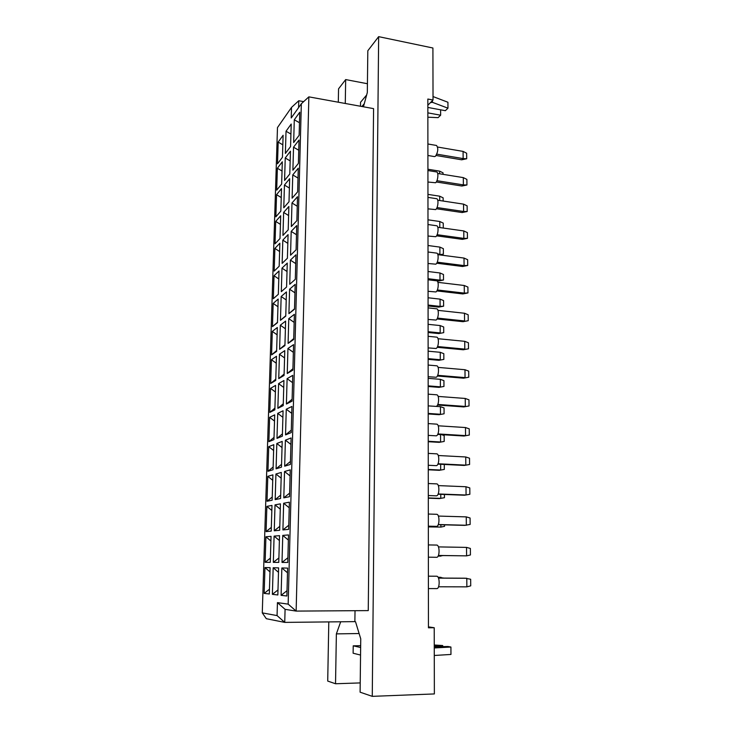 <?xml version="1.0" encoding="UTF-8"?>
<svg xmlns="http://www.w3.org/2000/svg" width="733" height="733" viewBox="0 0 733 733"><rect width="100%" height="100%" fill="white"/><g stroke="black" fill="none" stroke-linecap="round" stroke-linejoin="round"><path stroke-width="1.1" d="M355.019 610.699L354.873 621.63L355.514 621.731L360.746 638.846L360.105 692.181L372.263 696.35L434.367 693.931L434.22 627.732L428.448 626.88M340.689 621.786L336.374 633.88L335.531 683.752L327.715 681.067L328.796 621.914M367.416 83.727L345.674 79.576L345.27 103.481M345.674 79.576L338.554 88.84L338.307 102.217M360.215 682.918L335.531 683.752M434.22 627.732L428.448 627.805L427.843 99.037L433.029 100.018L432.91 48.002L378.649 36.65L367.819 50.751L367.315 92.532L363.44 106.789M372.263 696.35L378.649 36.65M427.852 105.231L433.029 100.018M288.161 604.129L296.141 611.093L368.25 610.607L373.583 108.631L308.859 96.857L296.141 611.093L285.082 609.343L284.734 622.39L266.308 618.698L262.277 612.88L277.065 615.592L277.44 602.627L288.161 604.129L301.336 103.765L291.212 117.986L291.514 107.412L277.477 127.579L262.277 612.88M354.873 621.63L284.734 622.39L277.065 615.592M303.664 101.621L298.762 100.742L298.578 107.632M264.155 593.4L264.961 567.553L270.111 567.672L269.313 593.987L264.155 593.4L269.46 589.222M272.383 594.344L273.171 567.754L278.613 567.883L277.844 594.967L272.383 594.344L277.99 589.937M281.096 595.333L281.848 567.965L287.62 568.102L286.878 596.002L281.096 595.333L287.024 590.688M265.126 562.312L265.914 536.776L271.054 536.354L270.266 562.348L265.126 562.312L270.395 558.115M273.327 562.367L274.096 536.107L279.53 535.667L278.769 562.403L273.327 562.367L278.897 557.941M282.003 562.422L282.755 535.402L288.509 534.925L287.776 562.458L282.003 562.422L287.904 557.749M266.079 531.608L266.867 506.375L271.98 505.422L271.21 531.095L266.079 531.608L271.32 527.384M274.252 530.793L275.022 504.854L280.427 503.846L279.685 530.252L274.252 530.793L279.795 526.34M282.911 529.932L283.644 503.25L289.379 502.187L288.655 529.354L282.911 529.932L288.765 525.231M267.023 501.262L267.792 476.34L272.896 474.865L272.135 500.227L267.023 501.262L272.236 497.02M275.177 499.604L275.929 473.994L281.325 472.437L280.583 498.504L275.177 499.604L280.675 495.132M283.799 497.854L284.532 471.511L290.241 469.862L289.526 496.681L283.799 497.854L289.617 493.126M267.957 471.292L268.718 446.663L273.803 444.684L273.052 469.734L267.957 471.292L273.134 467.031M276.084 468.808L276.827 443.502L282.205 441.413L281.472 467.159L276.084 468.808L281.554 464.31M284.679 466.179L285.394 440.166L291.083 437.958L290.387 464.429L284.679 466.179L290.46 461.433M268.874 441.669L269.634 417.334L274.701 414.86L273.959 439.608L268.874 441.669L274.023 437.39M276.982 438.38L277.715 413.385L283.075 410.773L282.352 436.199L276.982 438.38L282.416 433.872M285.54 434.898L286.255 409.225L291.926 406.458L291.23 432.589L285.54 434.898L291.294 430.134M269.781 412.404L270.532 388.353L275.59 385.393L274.857 409.848L269.781 412.404L274.902 408.107M277.862 408.327L278.595 383.634L283.937 380.509L283.222 405.624L277.862 408.327L283.268 403.791M286.401 404.02L287.107 378.659L292.751 375.351L292.064 401.162L286.401 404.02L292.119 399.238M270.688 383.478L271.421 359.711L276.469 356.275L275.736 380.436L270.688 383.478L275.773 379.163M278.742 378.631L279.456 354.241L284.78 350.621L284.074 375.424L278.742 378.631L284.111 374.087M287.244 373.518L287.941 348.468L293.566 344.638L292.888 370.128L287.244 373.518L292.934 368.717M271.567 354.891L272.3 331.398L277.331 327.504L276.616 351.382L271.567 354.891L276.634 350.566M279.603 349.302L280.318 325.195L285.623 321.091L284.926 345.6L279.603 349.302L284.945 344.739M288.087 343.401L288.765 318.653L294.382 314.32L293.704 339.48L288.087 343.401L293.731 338.573M272.447 326.634L273.171 303.416L278.183 299.073L277.477 322.667L272.447 326.634L277.486 322.291M280.455 320.321L281.16 296.499L286.447 291.926L285.76 316.134L280.455 320.321L285.769 315.74M288.912 313.642L289.59 289.205L295.179 284.367L294.51 309.216L288.912 313.642L294.529 308.804M273.317 298.716L274.032 275.755L279.026 270.981L278.329 294.299L273.317 298.716M281.298 291.679L281.994 268.141L287.263 263.101L286.585 287.015L281.298 291.679M289.727 284.257L290.396 260.114L295.958 254.791L295.307 279.337L289.727 284.257M274.179 271.109L274.884 248.414L279.869 243.209L279.172 266.253L274.179 271.109M282.132 263.376L282.819 240.122L288.078 234.624L287.4 258.254L282.132 263.376M290.534 255.221L291.193 231.371L296.737 225.572L296.095 249.816L290.534 255.221M275.022 243.814L275.718 221.384L280.693 215.759L280.006 238.537L275.022 243.814M282.956 235.403L283.634 212.423L288.875 206.486L288.206 229.841L282.956 235.403M291.322 226.534L291.981 202.968L297.506 196.71L296.874 220.66L291.322 226.534M275.865 216.831L276.552 194.657L281.509 188.619L280.831 211.141L275.865 216.831M283.772 207.76L284.441 185.046L289.663 178.687L289.004 201.758L283.772 207.76M292.11 198.194L292.76 174.912L298.267 168.205L297.635 191.863L292.11 198.194M276.689 190.159L277.376 168.224L282.315 161.791L281.646 184.056L276.689 190.159M284.578 180.437L285.238 157.98L290.442 151.209L289.792 174.005L284.578 180.437M292.888 170.193L293.53 147.186L299.018 140.04L298.395 163.413L292.888 170.193M277.514 163.78L278.183 142.101L283.112 135.275L282.452 157.283L277.514 163.78M285.375 153.435L286.026 131.234L291.212 124.042L290.57 146.582L285.375 153.435M293.658 142.523L294.29 119.781L299.76 112.213L299.137 135.303L293.658 142.523M359.124 633.532L336.374 633.88M294.29 119.781L299.476 122.732M286.026 131.234L290.928 134.066M278.183 142.101L282.819 144.822M293.53 147.186L298.743 150.238M285.238 157.98L290.167 160.912M277.376 168.224L282.031 171.046M292.76 174.912L298.001 178.073M284.441 185.046L289.398 188.079M276.552 194.657L281.234 197.562M291.981 202.968L297.25 206.248M283.634 212.423L288.619 215.557M275.718 221.384L280.427 224.39M291.193 231.371L296.499 234.752M282.819 240.122L287.822 243.356M274.884 248.414L279.612 251.52M290.396 260.114L295.729 263.614M281.994 268.141L287.024 271.494M274.032 275.755L278.787 278.961M289.59 289.205L294.95 292.824M281.16 296.499L286.218 299.962M273.171 303.416L277.954 306.724M288.765 318.653L294.162 322.401M280.318 325.195L285.403 328.769M272.3 331.398L277.111 334.807M287.941 348.468L293.365 352.344M279.456 354.241L284.578 357.933M271.421 359.711L276.259 363.229M287.107 378.659L292.559 382.653M278.595 383.634L283.735 387.445M270.532 388.353L275.388 391.981M286.255 409.225L291.743 413.348M277.715 413.385L282.892 417.315M269.634 417.334L274.518 421.072M285.394 440.166L290.919 444.427M276.827 443.502L282.031 447.551M268.718 446.663L273.629 450.511M284.532 471.511L290.076 475.909M275.929 473.994L281.16 478.163M267.792 476.34L272.74 480.307M283.644 503.25L289.233 507.786M275.022 504.854L280.281 509.16M266.867 506.375L271.833 510.461M282.755 535.402L288.371 540.074M274.096 536.107L279.392 540.542M265.914 536.776L270.908 540.981M281.848 567.965L287.501 572.785M273.171 567.754L278.485 572.317M264.961 567.553L269.982 571.887M308.859 96.857L301.336 103.765M291.514 107.412L298.762 100.742M285.082 609.343L277.44 602.627M439.608 173.794L439.598 171.137L443.025 172.832L443.034 174.344M439.598 171.137L427.925 169.241M427.898 143.989L436.529 145.473C438.462 148.231 438.123 151.813 435.521 156.221L434.513 156.596L427.907 155.488M436.831 154.159L463.146 158.594L463.082 151.401L437.628 147.04M436.135 155.497L461.689 159.803L463.146 158.594L466.692 158.759L461.689 159.803M463.082 151.401L466.637 153.224L466.692 158.759M439.699 200.53L439.69 196.187L443.135 197.837L443.153 201.053M439.69 196.187L427.953 194.392M427.925 170.532L436.547 171.934C438.792 172.072 438.004 181.042 435.594 182.755L427.944 182.022M436.932 180.703L463.375 184.89L463.311 177.615L437.683 173.483M436.272 181.967L461.909 186.026L463.375 184.89L466.939 184.991L461.909 186.026M463.311 177.615L466.884 179.393L466.939 184.991M439.8 227.569L439.782 221.503L443.245 223.116L443.263 228.055M439.782 221.503L427.98 219.818M428.054 278.714L439.992 280.153L439.965 272.969L428.045 271.503M428.054 279.694L438.646 280.968L439.992 280.153L443.492 280.015L438.646 280.968M439.965 272.969L443.474 274.49L443.492 280.015M428.109 331.701L440.185 332.91L440.157 325.571L428.099 324.325M428.109 332.507L438.82 333.579L443.722 332.635L438.82 333.579M440.157 325.571L443.703 326.991L443.722 332.635M428.173 385.87L440.377 386.841L440.35 379.337L428.164 378.338M428.173 386.502L439.003 387.354L443.96 386.438L439.003 387.354M440.35 379.337L443.932 380.656L443.96 386.438M427.962 197.379L436.566 198.689C438.884 198.817 438.123 207.989 435.668 209.583L427.971 208.859M437.033 207.549L463.604 211.489L463.54 204.131L437.738 200.228M436.41 208.74L462.129 212.543L463.604 211.489L467.187 211.516L462.129 212.543M463.54 204.131L467.132 205.854L467.187 211.516M428.017 251.996L436.602 253.114C439.058 253.206 438.38 262.817 435.823 264.182L428.035 263.495M437.244 262.176L464.081 265.593L464.007 258.062L437.848 254.663M436.703 263.211L462.587 266.491L464.081 265.593L467.7 265.483L462.587 266.491M464.007 258.062L467.645 259.693L467.7 265.483M428.081 307.878L436.63 308.813C439.232 308.859 438.655 318.956 435.979 320.055L428.099 319.432M437.454 318.085L464.557 320.953L464.493 313.248L437.958 310.361M437.024 318.956L463.045 321.695L468.222 320.697L463.045 321.695M464.493 313.248L468.167 314.769L468.222 320.697M428.145 365.061L436.648 365.804C439.406 365.794 438.93 376.45 436.135 377.257L428.164 376.716M437.683 375.323L465.052 377.614L464.979 369.725L438.077 367.389M437.354 376.002L463.522 378.182L468.754 377.211L463.522 378.182M464.979 369.725L468.699 371.136L468.754 377.211M437.528 253.893L439.901 254.204L439.873 247.103L428.017 245.518M438.985 254.809L443.383 254.131L439.846 254.919M439.873 247.103L443.355 248.661L443.383 254.131M428.081 305.056L440.084 306.385L440.057 299.128L428.072 297.772M428.081 305.954L438.728 307.127L440.084 306.385L443.612 306.183L438.728 307.127M440.057 299.128L443.584 300.594L443.612 306.183M428.145 358.639L440.276 359.729L440.258 352.307L428.136 351.18M428.145 359.353L438.911 360.315L443.841 359.39L438.911 360.315M440.258 352.307L443.813 353.673L443.841 359.39M428.2 413.421L440.478 414.264L440.451 406.678L428.191 405.88M428.2 413.953L439.094 414.695L444.079 413.788L439.094 414.695M440.451 406.678L444.051 407.942L444.079 413.788M427.99 224.536L436.584 225.746C438.975 225.856 438.252 235.238 435.741 236.722L427.999 236.017M437.134 234.707L463.842 238.39L463.778 230.941L437.793 227.285M436.556 235.824L462.358 239.361L463.842 238.39L467.443 238.353L462.358 239.361M463.778 230.941L467.388 232.618L467.443 238.353M428.054 279.777L436.611 280.803C439.149 280.876 438.517 290.717 435.897 291.954L428.063 291.294M437.344 289.975L464.319 293.108L464.246 285.494L437.903 282.352M436.859 290.919L462.816 293.933L464.319 293.108L467.956 292.934L462.816 293.933M464.246 285.494L467.901 287.07L467.956 292.934M428.118 336.3L436.639 337.143C439.324 337.162 438.792 347.524 436.053 348.487L428.127 347.9M437.574 346.535L464.804 349.119L464.731 341.321L438.022 338.71M437.18 347.314L463.283 349.769L468.488 348.789L463.283 349.769M464.731 341.321L468.433 342.787L468.488 348.789M428.182 394.162L436.657 394.803C439.488 394.766 439.076 405.716 436.217 406.366M437.803 404.451L465.299 406.439L465.235 398.459L438.132 396.416M437.519 405.037L463.76 406.925L469.028 405.963L463.76 406.925M465.235 398.459L468.964 399.824L469.028 405.963M360.489 106.248L360.544 102.281L366.637 95.015M361.9 106.505L364.274 103.72M427.861 112.864L440.634 115.209L438.096 117.647L427.87 117.198M440.634 115.209L440.615 109.813M430.473 102.593L432.461 102.336L447.964 108.182L445.343 110.692L427.852 107.439M447.964 108.182L447.927 102.254L433.02 96.554M432.461 102.336L432.461 100.586M360.544 655.055L353.123 653.222L353.224 645.828L360.636 647.505M360.663 645.681L353.224 645.828M442.705 646.607L442.705 645.535L434.257 644.994M434.257 645.709L442.705 645.535M434.284 655.476L450.96 654.45L450.923 647.037L447.982 646.497L434.266 646.79M434.266 647.954L450.923 647.037M428.237 441.275L440.579 441.99L440.551 434.587M428.237 441.715L439.186 442.347L444.198 441.44L439.186 442.347M441.523 434.642L444.171 435.539L444.198 441.44M428.301 497.945L440.78 498.394L440.771 494.326M428.301 498.183L439.369 498.587L444.445 497.698L444.427 494.463M438.142 556.063L440.991 556.109L440.991 555.541M438.123 556.1L443.309 555.568M428.219 423.601L436.657 424.141C439.571 424.086 439.223 435.347 436.291 435.823L428.228 435.393M437.922 433.927L465.556 435.613L465.482 427.541L438.187 425.791M437.693 434.412L464.007 436.016L469.303 435.054L464.007 436.016M465.482 427.541L469.239 428.842L469.303 435.054M436.428 483.899L436.666 483.881C439.727 483.753 439.525 495.7 436.465 495.82L436.098 495.81M438.169 493.96L466.069 495.013L465.996 486.749L438.307 485.603M438.05 494.225L464.502 495.224L469.862 494.289L469.798 487.921L465.996 486.749M436.602 545.068L436.676 545.068C439.873 544.876 439.837 557.575 436.63 557.291L428.365 557.181M438.426 555.458L466.6 555.861L466.527 547.395L438.426 546.9M438.407 555.504L466.6 555.861L470.43 554.963L470.375 548.44L466.527 547.395M428.264 469.45L440.68 470.036L440.661 464.273M428.264 469.789L439.278 470.311L444.317 469.413L439.278 470.311M444.299 464.456L444.317 469.413M428.329 526.77L440.89 527.082L440.881 524.746M428.329 526.908L440.89 527.082L444.574 526.312L444.565 524.846M441.074 578.08L441.074 577.338L438.068 577.274M444.088 578.099L438.096 577.32M436.346 453.864L436.666 453.837C439.644 453.745 439.369 465.336 436.382 465.647L428.264 465.281M438.041 463.76L465.812 465.143L465.739 456.971L438.242 455.514M437.867 464.136L464.255 465.446L469.578 464.493L464.255 465.446M465.739 456.971L469.523 458.207L469.578 464.493M436.511 514.3L436.666 514.291C439.8 514.126 439.681 526.45 436.547 526.367L436.337 526.367M438.297 524.526L466.335 525.259L466.261 516.884L438.361 516.069M438.224 524.681L464.749 525.369L470.146 524.443L470.082 518.002L466.261 516.884M436.63 576.23L436.676 576.23C439.919 576.01 440.011 588.966 436.758 588.599L436.721 588.599M438.554 586.785L466.866 586.849L466.793 578.273L438.49 578.117M438.471 578.062L465.198 578.209L470.659 579.253L470.723 585.85L466.866 586.849M436.676 576.23L428.393 576.175M436.666 483.881L428.283 483.533M436.254 495.829L428.301 495.535M436.676 545.068L428.356 544.921M436.666 453.837L428.246 453.388M436.666 514.291L428.319 514.044M436.419 526.367L428.329 526.166M436.758 588.599L428.402 588.59"/></g></svg>
